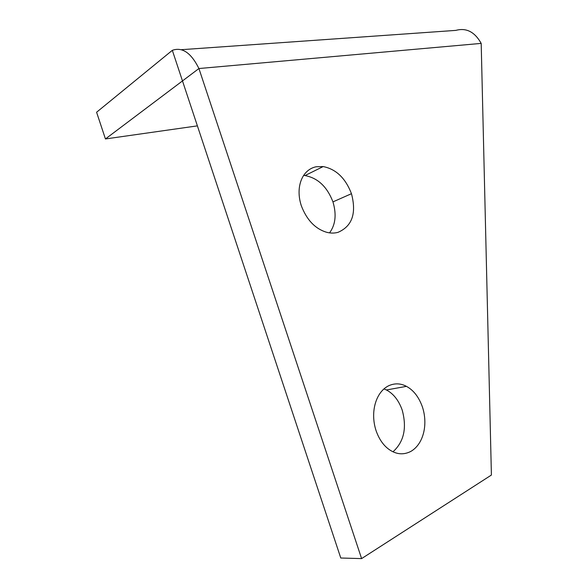 <?xml version="1.0" encoding="UTF-8"?>
<svg xmlns="http://www.w3.org/2000/svg" width="588" height="588" viewBox="0 0 588 588"><rect width="100%" height="100%" fill="white"/><g stroke="black" fill="none" stroke-linecap="round" stroke-linejoin="round"><path stroke-width="0.88" d="M181.347 49.693L455.854 30.385C466.299 27.548 474.744 31.884 481.19 43.394L491.406 475.045L361.605 558.6L340.775 558.012L172.328 50.325C182.258 46.768 191.129 52.839 198.928 68.531L481.19 43.394M303.606 175.444L305.003 175.569C317.807 177.958 327.119 186.727 332.955 201.89C336.674 214.436 335.535 224.763 329.552 232.87M383.971 388.889L386.419 389.976C393.475 393.681 398.73 400.384 402.199 410.086C407.043 427.895 403.978 441.801 392.997 451.79M337.96 232.356C334.175 233.362 330.309 233.311 326.347 232.194C315.065 228.681 306.716 219.861 301.313 205.726C295.161 187.021 302.166 169.594 316.153 166.764L323.165 166.566C336.064 169.116 345.494 178.157 351.462 193.695C356.666 213.393 352.161 226.277 337.96 232.356M410.806 451.422C403.765 455.016 396.768 454.531 389.815 449.974C383.78 445.954 379.201 439.523 376.077 430.681C369.896 411.909 375.997 391.667 388.933 385.632C394.893 383.067 400.729 383.31 406.433 386.353C413.548 390.167 418.876 397.047 422.427 406.984C428.226 424.632 423.389 444.241 410.806 451.422M361.605 558.6L198.928 68.531L182.478 80.923L172.328 50.325L96.594 112.242L105.443 138.952L182.478 80.931M197.392 125.869L105.443 138.952M351.462 193.695L332.955 201.89M305.003 175.569L323.165 166.566M386.419 389.976L406.433 386.353"/></g></svg>
